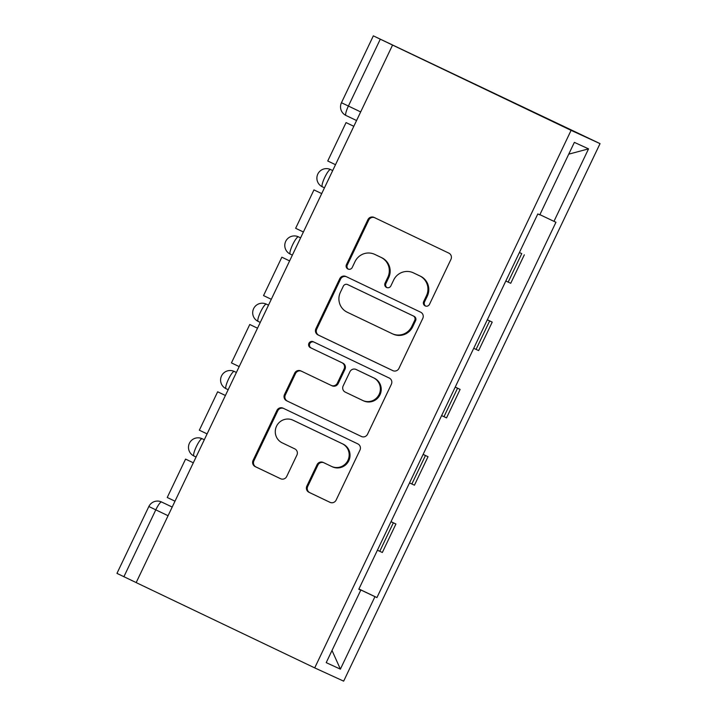 <?xml version="1.0" encoding="UTF-8"?>
<svg xmlns="http://www.w3.org/2000/svg" width="717" height="717" viewBox="0 0 717 717"><rect width="100%" height="100%" fill="white"/><g stroke="black" fill="none" stroke-linecap="round" stroke-linejoin="round"><path stroke-width="1.08" d="M425.172 305.908A3.28 3.218 -65.4 0 0 429.492 304.331L450.957 259.339A4.687 4.598 -65.4 0 0 448.824 253.119L374.068 217.412A4.687 4.598 -65.4 0 0 367.902 219.662L346.436 264.654A3.28 3.218 -65.4 0 0 347.978 269.027A3.28 3.218 -65.4 0 0 352.253 267.432L355.032 261.606A15.012 14.725 -65.4 0 1 374.785 254.41L381.014 257.385A15.012 14.725 -65.4 0 1 387.834 277.282L385.056 283.107A3.28 3.218 -65.4 0 0 386.597 287.481A3.28 3.218 -65.4 0 0 390.873 285.877L393.651 280.06A15.012 14.725 -65.4 0 1 413.404 272.854L419.633 275.83A15.012 14.725 -65.4 0 1 426.454 295.727L423.684 301.552A3.28 3.218 -65.4 0 0 425.172 305.908M306.858 486.081A4.687 4.598 -65.4 0 0 308.991 492.301L329.954 502.321A4.687 4.598 -65.4 0 0 336.13 500.072L359.961 450.106A4.687 4.598 -65.4 0 0 357.828 443.886L283.081 408.179A4.687 4.598 -65.4 0 0 276.914 410.429L253.074 460.395A4.687 4.598 -65.4 0 0 255.207 466.615L280.544 478.714A4.687 4.598 -65.4 0 0 286.71 476.464L296.91 455.08A4.687 4.598 -65.4 0 0 294.777 448.86L282.22 442.855A12.547 12.314 -65.4 0 1 276.475 426.31A12.547 12.314 -65.4 0 1 293.02 420.207L342.233 443.715A12.547 12.314 -65.4 0 1 347.978 460.26A12.547 12.314 -65.4 0 1 331.424 466.364L323.224 462.447A4.687 4.598 -65.4 0 0 317.057 464.697L306.858 486.081L307.701 486.467A4.687 4.598 -65.4 0 0 309.834 492.687L330.295 502.465M314.709 667.885L136.167 582.598L392.558 45.072L571.091 130.36L314.709 667.885L343.658 681.15L600.039 143.624L373.342 35.85L380.288 39.193L348.39 106.062A9.563 1.855 115.5 0 0 345.961 115.455A9.563 1.855 115.5 0 0 345.961 115.464L356.564 120.528L345.961 115.455A9.563 9.563 0 0 1 341.453 102.719L360.669 111.924M392.773 370.626A4.687 4.598 -65.4 0 0 398.948 368.377L422.779 318.411A4.687 4.598 -65.4 0 0 420.646 312.191L345.899 276.484A4.687 4.598 -65.4 0 0 339.724 278.734L315.892 328.7A4.687 4.598 -65.4 0 0 318.025 334.92L392.907 370.689M391.374 384.258L367.534 434.224A4.687 4.598 -65.4 0 1 361.368 436.474L286.621 400.767A4.687 4.598 -65.4 0 1 284.488 394.547L294.687 373.163A4.687 4.598 -65.4 0 1 300.853 370.913L331.173 385.396A4.687 4.598 -65.4 0 0 337.34 383.147L344.106 368.959A4.687 4.598 -65.4 0 0 341.973 362.739L310.416 347.664A3.28 3.218 -65.4 0 1 308.91 343.335A3.28 3.218 -65.4 0 1 313.239 341.731L389.241 378.038A4.687 4.598 -65.4 0 1 391.374 384.258M136.176 582.58L116.961 573.376L148.849 506.507L155.795 509.85L123.898 576.719M392.558 45.072L380.288 39.193M571.091 130.36L600.039 143.624M505.817 281.01L508.165 282.104L521.743 253.63L519.395 252.536M521.743 253.63L519.431 252.474M508.165 282.104L510.737 283.287L524.324 254.813M487.327 319.773L492.221 322.112L487.3 319.836M473.722 348.31L478.642 350.586L492.221 322.112M455.232 387.072L460.117 389.412L455.196 387.135M441.618 415.609L446.539 417.886L460.117 389.412M423.129 454.372L428.022 456.711L423.102 454.435M409.515 482.908L414.444 485.185L428.022 456.711M391.025 521.671L395.918 524.01L390.998 521.734M377.42 550.208L382.34 552.484L395.918 524.01M358.894 589.042L374.955 596.661L340.387 669.14L326.208 662.642L360.776 590.163L358.787 589.257L537.813 213.935L539.793 214.849L574.362 142.369L588.54 148.867L553.972 221.347L539.883 214.661M374.955 596.661L376.936 597.575L555.953 222.252L553.972 221.347M358.93 588.971L376.936 597.575M360.776 590.163L358.814 589.222M588.54 148.867L568.742 154.164M332.007 650.471L340.387 669.14M425.656 306.087A3.28 3.218 -65.4 0 1 424.527 301.938L427.305 296.121A15.012 14.725 -65.4 0 0 420.476 276.215L419.633 275.83M413.189 272.756L414.041 273.141A15.012 14.725 -65.4 0 1 414.247 273.24L420.476 276.215M374.57 254.311L375.421 254.696A15.012 14.725 -65.4 0 1 375.627 254.795L381.856 257.77A15.012 14.725 -65.4 0 1 388.677 277.667L385.907 283.493A3.28 3.218 -65.4 0 0 387.037 287.642M374.579 217.654A4.687 4.598 -65.4 0 0 368.744 220.047L347.288 265.039A3.28 3.218 -65.4 0 0 348.417 269.189M346.401 276.726A4.687 4.598 -65.4 0 0 340.566 279.119L316.735 329.085A4.687 4.598 -65.4 0 0 318.868 335.305L393.113 370.77M414.74 320.293A3.28 3.218 -65.4 0 0 413.252 315.937L347.637 284.595A3.28 3.218 -65.4 0 0 343.318 286.173L340.387 292.312A15.012 14.725 -65.4 0 0 347.216 312.209L392.065 333.629A15.012 14.725 -65.4 0 0 411.818 326.432L414.74 320.293L415.582 320.678A3.28 3.218 -65.4 0 0 414.094 316.322L413.252 315.937M348.39 284.936A3.28 3.218 -65.4 0 1 348.435 284.963A3.28 3.218 -65.4 0 1 348.48 284.981L414.094 316.322M392.271 333.728L393.113 334.113A15.012 14.725 -65.4 0 0 412.66 326.818L411.818 326.432M415.582 320.678L412.66 326.818M361.7 436.617L286.621 400.767M301.364 371.155A4.687 4.598 -65.4 0 0 295.529 373.548L285.33 394.933A4.687 4.598 -65.4 0 0 287.463 401.153M332.016 385.782A4.687 4.598 -65.4 0 0 338.191 383.532L344.958 369.345A4.687 4.598 -65.4 0 0 342.825 363.125L310.416 347.664M313.804 342A3.28 3.218 -65.4 0 0 309.699 343.837A3.28 3.218 -65.4 0 0 311.259 348.05M362.632 400.418A12.547 12.314 -65.4 0 0 362.802 400.507A12.547 12.314 -65.4 0 0 379.176 394.314A12.547 12.314 -65.4 0 0 373.432 377.769L356.098 369.488A4.687 4.598 -65.4 0 0 349.923 371.738L343.156 385.916A4.687 4.598 -65.4 0 0 345.289 392.136L362.632 400.418M362.802 400.507L363.644 400.893A12.547 12.314 -65.4 0 0 380.028 394.7A12.547 12.314 -65.4 0 0 374.274 378.155L373.432 377.769M356.806 369.811A4.687 4.598 -65.4 0 1 356.878 369.838A4.687 4.598 -65.4 0 1 356.941 369.873L374.274 378.155M323.734 462.689A4.687 4.598 -65.4 0 0 317.9 465.082L307.701 486.467M331.604 466.444L332.446 466.839A12.547 12.314 -65.4 0 0 348.829 460.646A12.547 12.314 -65.4 0 0 343.076 444.101L342.233 443.715M292.85 420.126L293.692 420.512A12.547 12.314 -65.4 0 1 293.871 420.592L343.076 444.101M283.591 408.421A4.687 4.598 -65.4 0 0 277.757 410.814L253.917 460.78A4.687 4.598 -65.4 0 0 256.05 467L280.876 478.857M335.493 164.695L327.741 160.993L346.06 122.598L353.813 126.3M353.822 126.291L346.06 122.598M313.956 189.897L321.709 193.599L313.956 189.897L295.646 228.293L303.399 231.994M281.853 257.197L289.614 260.898L281.853 257.197L263.542 295.592L271.295 299.294M239.2 366.593L231.448 362.892L249.758 324.496L257.511 328.198M257.52 328.18L249.758 324.496M207.096 433.893L199.344 430.191L217.654 391.796L225.416 395.497M225.416 395.479L217.654 391.796M185.56 459.095L193.312 462.797L185.56 459.095L167.24 497.49L175.002 501.192M172.197 507.062L161.594 501.999A9.563 9.375 114.6 0 0 161.459 501.936L161.594 501.999A9.563 1.855 115.5 0 0 155.795 509.85L168.074 515.72M411.863 484.002L425.45 455.528M443.966 416.702L457.545 388.229M476.07 349.403L489.648 320.929M379.768 551.301L393.346 522.827M196.073 457.016L193.931 455.994A9.563 1.855 115.5 0 1 193.922 455.994A9.563 1.855 115.5 0 1 196.359 446.583A9.563 1.855 115.5 0 1 202.158 438.741L204.318 439.727L202.158 438.741A9.563 9.375 114.6 0 0 202.024 438.679A9.563 9.563 0 0 0 189.387 443.312A9.563 9.563 0 0 0 193.922 455.994L196.064 457.016M234.127 371.379A9.563 9.563 0 0 0 221.481 376.022A9.563 9.563 0 0 0 226.025 388.695L228.167 389.716L226.025 388.695A9.563 1.855 115.5 0 1 228.463 379.284A9.563 1.855 115.5 0 1 234.262 371.442L234.127 371.379A9.563 9.375 114.6 0 1 234.262 371.442L236.395 372.464M266.222 304.08A9.563 9.563 0 0 0 253.585 308.722A9.563 9.563 0 0 0 258.12 321.395L260.271 322.417L258.129 321.395A9.563 1.855 115.5 0 0 258.129 321.395A9.563 1.855 115.5 0 1 260.558 311.985A9.563 1.855 115.5 0 1 266.357 304.142L266.222 304.08A9.563 9.375 114.6 0 1 266.357 304.142L268.499 305.164M298.326 236.78A9.563 9.563 0 0 0 285.68 241.423A9.563 9.563 0 0 0 290.224 254.096L292.366 255.127L290.224 254.096A9.563 1.855 115.5 0 1 292.661 244.685A9.563 1.855 115.5 0 1 298.46 236.843L298.326 236.78A9.563 9.375 114.6 0 1 298.46 236.843L300.602 237.865M330.42 169.481A9.563 9.563 0 0 0 317.783 174.123A9.563 9.563 0 0 0 322.318 186.796L324.469 187.827L322.327 186.805A9.563 1.855 115.5 0 1 322.318 186.796A9.563 1.855 115.5 0 1 324.756 177.386A9.563 1.855 115.5 0 1 330.555 169.544L330.42 169.481A9.563 9.375 114.6 0 1 330.555 169.544L332.697 170.565M427.305 296.121L426.454 295.727M414.247 273.24L413.404 272.854M385.907 283.493L385.056 283.107M388.677 277.667L387.834 277.282M381.856 257.77L381.014 257.385M375.627 254.795L374.785 254.41M347.288 265.039L346.436 264.654M368.744 220.047L367.902 219.662M424.527 301.938L423.684 301.552M318.868 335.305L318.025 334.92M316.735 329.085L315.892 328.7M340.566 279.119L339.724 278.734M348.48 284.981L347.637 284.595M285.33 394.933L284.488 394.547M295.529 373.548L294.687 373.163M338.191 383.532L337.34 383.147M344.958 369.345L344.106 368.959M342.825 363.125L341.973 362.739M356.941 369.873L356.098 369.488M317.9 465.082L317.057 464.697M293.871 420.592L293.02 420.207M256.05 467L255.207 466.615M253.917 460.78L253.074 460.395M277.757 410.814L276.914 410.429M309.834 492.687L308.991 492.301M204.318 439.727L202.024 438.679M161.459 501.936A9.563 9.563 0 0 0 148.849 506.507M341.453 102.719L373.342 35.85M348.435 284.963L347.593 284.568M332.079 385.809L331.236 385.423M356.878 369.838L356.026 369.452"/></g></svg>
